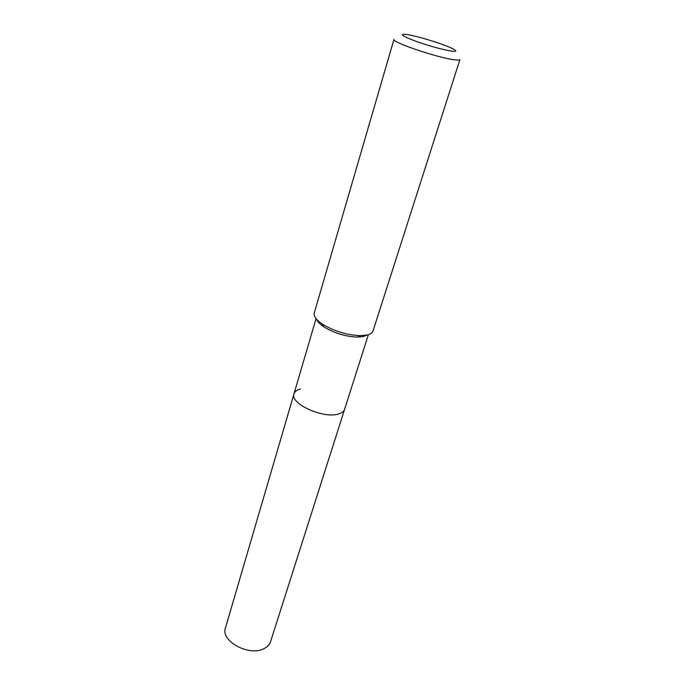 <?xml version="1.0" encoding="UTF-8"?>
<svg xmlns="http://www.w3.org/2000/svg" width="685" height="685" viewBox="0 0 685 685"><rect width="100%" height="100%" fill="white"/><g stroke="black" fill="none" stroke-linecap="round" stroke-linejoin="round"><path stroke-width="1.03" d="M367.391 334.905L363.392 336.549L357.544 337.089C345.351 336.566 334.057 333.107 323.662 326.736C319.878 324.168 317.566 321.727 316.718 319.416M368.402 334.623L344.606 409.305C343.921 411.351 342.029 412.867 338.912 413.851C324.116 419.288 289.567 403.713 294.002 393.832C294.73 391.563 296.853 389.953 300.381 388.994M366.835 335.042L360.276 335.641C346.584 335.033 333.895 331.146 322.198 323.996C316.145 319.826 313.499 316.145 314.261 312.959L393.969 39.396C391.084 41.99 437.929 57.882 454.36 59.792C457.845 60.263 459.695 60.186 459.926 59.561L373.034 330.923C372.383 332.876 370.311 334.246 366.835 335.042M451.184 51.092C441.183 49.32 429.075 45.929 414.879 40.912C402.523 36.177 399.364 33.985 405.409 34.353L407.429 34.627C418.509 36.305 445.558 44.765 453.264 48.986C457.152 51.101 456.458 51.795 451.184 51.092M264.667 648.293C250.231 657.18 220.168 641.323 225.451 627.88L294.002 393.832C289.567 403.713 324.116 419.288 338.912 413.851C342.029 412.867 343.921 411.351 344.606 409.305L270.558 641.665C269.659 644.414 267.689 646.623 264.667 648.293M316.033 318.611L294.002 393.832M357.544 337.089L360.276 335.641M323.662 326.736L322.198 323.996"/></g></svg>
